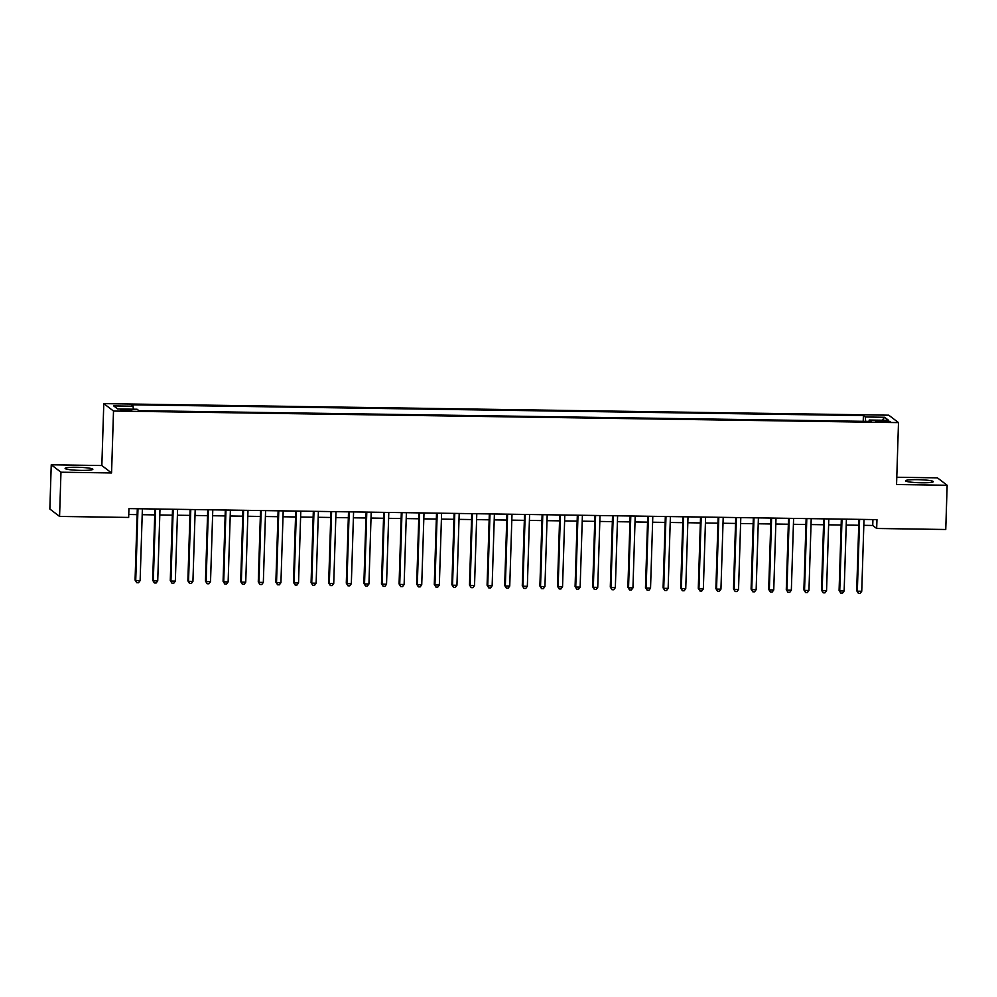 <?xml version="1.0" encoding="UTF-8"?>
<svg xmlns="http://www.w3.org/2000/svg" width="997" height="997" viewBox="0 0 997 997"><rect width="100%" height="100%" fill="white"/><g stroke="black" fill="none" stroke-linecap="round" stroke-linejoin="round"><path stroke-width="1.5" d="M81.031 470.397A13.883 1.52 1.8 0 0 92.858 469.275A13.883 1.52 1.8 0 0 76.931 467.269A13.883 1.52 1.8 0 0 65.104 468.403A13.883 1.52 1.8 0 0 81.031 470.397M921.452 482.785A13.883 1.52 1.8 0 0 933.292 481.663A13.883 1.52 1.8 0 0 917.352 479.657A13.883 1.52 1.8 0 0 905.525 480.791A13.883 1.52 1.8 0 0 921.452 482.785M126.931 410.752L131.791 410.29L120.4 409.929L126.931 410.752M51.246 464.789L60.967 472.204L111.564 472.952L101.844 465.537L51.246 464.789L49.85 509.018L59.571 516.434L128.663 517.443L128.937 508.607L876.961 519.624L876.675 528.472L945.754 529.494L947.15 485.265L937.429 477.85L896.777 477.251M101.844 465.537L103.788 403.623L888.763 415.188L898.496 422.603L113.508 411.038L103.788 403.623M884.04 420.659L875.466 421.058L885.672 421.905L890.371 421.457L884.04 420.659L884.003 421.881M865.695 421.357L865.234 416.983L863.39 415.587L131.218 404.794L133.05 406.203L113.695 405.916L117.683 408.957L137.05 409.244L138.895 410.652L871.066 421.432L869.234 420.036L868.948 421.407M865.234 416.983L884.588 417.269L888.589 420.323L869.234 420.036M60.967 472.204L59.571 516.434M111.564 472.952L113.508 411.038M898.496 422.603L896.552 484.517L947.15 485.265M863.826 525.332L872.736 525.469L876.675 528.472M128.75 514.502L137.125 514.626M142.197 514.701L154.734 514.888M159.807 514.963L172.331 515.15M177.404 515.225L189.929 515.399M195.001 515.474L207.526 515.661M212.598 515.736L225.135 515.923M230.207 515.997L242.732 516.184M247.804 516.259L260.329 516.446M265.401 516.521L277.926 516.695M282.998 516.77L295.536 516.957M300.608 517.032L313.133 517.219M318.205 517.293L330.73 517.48M335.802 517.555L348.339 517.742M353.412 517.817L365.936 517.991M371.009 518.066L383.533 518.253M388.606 518.328L401.13 518.515M406.203 518.59L418.74 518.776M423.812 518.851L436.337 519.038M441.409 519.113L453.934 519.3M459.006 519.375L471.531 519.549M476.616 519.624L489.141 519.811M494.213 519.886L506.738 520.073M511.81 520.147L524.335 520.334M529.407 520.409L541.944 520.596M547.017 520.671L559.541 520.845M564.614 520.92L577.138 521.107M582.211 521.182L594.735 521.369M599.808 521.443L612.345 521.63M617.417 521.705L629.942 521.892M635.014 521.967L647.539 522.141M652.611 522.216L665.136 522.403M670.221 522.478L682.746 522.665M687.818 522.74L700.343 522.927M705.415 523.001L717.94 523.188M723.012 523.263L735.549 523.437M740.621 523.512L753.146 523.699M758.219 523.774L770.743 523.961M775.816 524.036L788.34 524.223M793.413 524.297L805.95 524.484M811.022 524.559L823.547 524.746M828.619 524.821L841.144 524.995M846.216 525.07L858.753 525.257M872.923 519.562L872.736 525.469M863.215 421.32L863.39 415.587M133.05 406.203L133.374 409.194M882.233 420.223L884.588 417.269M858.928 519.362L856.697 590.685L857.345 591.184L859.601 519.375M861.744 591.246L860.162 593.377L858.405 593.352L857.345 591.184L861.744 591.246L864 519.437M858.405 593.352L856.697 590.685M841.331 519.101L839.088 590.423L839.748 590.922L842.004 519.113M844.147 590.984L842.565 593.115L840.795 593.09L839.748 590.922L844.147 590.984L846.403 519.175M840.795 593.09L839.088 590.423M823.734 518.839L821.491 590.162L822.151 590.66L824.407 518.851M826.55 590.723L824.955 592.854L823.198 592.829L822.151 590.66L826.55 590.723L828.806 518.914M823.198 592.829L821.491 590.162M806.137 518.577L803.894 589.9L804.542 590.398L806.81 518.59M808.953 590.473L807.358 592.592L805.601 592.567L804.542 590.398L808.953 590.473L811.209 518.652M805.601 592.567L803.894 589.9M788.527 518.328L786.284 589.638L786.945 590.149L789.2 518.328M791.344 590.212L789.761 592.343L787.991 592.318L786.945 590.149L791.344 590.212L793.6 518.403M787.991 592.318L786.284 589.638M770.93 518.066L768.687 589.377L769.348 589.888L771.603 518.079M773.747 589.95L772.152 592.081L770.394 592.056L769.348 589.888L773.747 589.95L776.002 518.141M770.394 592.056L768.687 589.377M753.333 517.804L751.09 589.127L751.75 589.626L754.006 517.817M756.15 589.688L754.555 591.819L752.797 591.794L751.75 589.626L756.15 589.688L758.405 517.879M752.797 591.794L751.09 589.127M735.724 517.543L733.493 588.866L734.141 589.364L736.397 517.555M738.54 589.426L736.957 591.557L735.2 591.533L734.141 589.364L738.54 589.426L740.796 517.617M735.2 591.533L733.493 588.866M718.127 517.281L715.883 588.604L716.544 589.102L718.8 517.293M720.943 589.165L719.36 591.296L717.591 591.271L716.544 589.102L720.943 589.165L723.199 517.356M717.591 591.271L715.883 588.604M700.53 517.032L698.286 588.342L698.947 588.841L701.203 517.032M703.346 588.915L701.751 591.047L699.994 591.009L698.947 588.841L703.346 588.915L705.602 517.107M699.994 591.009L698.286 588.342M682.933 516.77L680.689 588.08L681.35 588.591L683.606 516.782M685.749 588.654L684.154 590.785L682.397 590.76L681.35 588.591L685.749 588.654L688.005 516.845M682.397 590.76L680.689 588.08M665.323 516.508L663.092 587.831L663.74 588.33L665.996 516.521M668.14 588.392L666.557 590.523L664.8 590.498L663.74 588.33L668.14 588.392L670.395 516.583M664.8 590.498L663.092 587.831M647.726 516.247L645.483 587.569L646.143 588.068L648.399 516.259M650.543 588.13L648.96 590.261L647.19 590.236L646.143 588.068L650.543 588.13L652.798 516.321M647.19 590.236L645.483 587.569M630.129 515.985L627.886 587.308L628.546 587.806L630.802 515.997M632.945 587.869L631.35 590L629.593 589.975L628.546 587.806L632.945 587.869L635.201 516.06M629.593 589.975L627.886 587.308M612.532 515.736L610.289 587.046L610.937 587.545L613.205 515.736M615.336 587.619L613.753 589.75L611.996 589.713L610.937 587.545L615.336 587.619L617.604 515.81M611.996 589.713L610.289 587.046M594.922 515.474L592.679 586.784L593.34 587.295L595.595 515.486M597.739 587.358L596.156 589.489L594.386 589.464L593.34 587.295L597.739 587.358L599.995 515.549M594.386 589.464L592.679 586.784M577.325 515.212L575.082 586.535L575.743 587.034L577.998 515.225M580.142 587.096L578.547 589.227L576.789 589.202L575.743 587.034L580.142 587.096L582.398 515.287M576.789 589.202L575.082 586.535M559.728 514.951L557.485 586.273L558.146 586.772L560.401 514.963M562.545 586.834L560.95 588.965L559.192 588.94L558.146 586.772L562.545 586.834L564.801 515.025M559.192 588.94L557.485 586.273M542.119 514.689L539.888 586.012L540.536 586.51L542.792 514.701M544.935 586.572L543.353 588.704L541.595 588.679L540.536 586.51L544.935 586.572L547.191 514.764M541.595 588.679L539.888 586.012M524.522 514.44L522.278 585.75L522.939 586.248L525.195 514.44M527.338 586.323L525.755 588.442L523.986 588.417L522.939 586.248L527.338 586.323L529.594 514.514M523.986 588.417L522.278 585.75M506.925 514.178L504.681 585.488L505.342 585.999L507.598 514.178M509.741 586.062L508.146 588.193L506.389 588.168L505.342 585.999L509.741 586.062L511.997 514.253M506.389 588.168L504.681 585.488M489.328 513.916L487.084 585.239L487.745 585.738L490.001 513.929M492.144 585.8L490.549 587.931L488.792 587.906L487.745 585.738L492.144 585.8L494.4 513.991M488.792 587.906L487.084 585.239M471.718 513.654L469.475 584.977L470.135 585.476L472.391 513.667M474.535 585.538L472.952 587.669L471.195 587.644L470.135 585.476L474.535 585.538L476.79 513.729M471.195 587.644L469.475 584.977M454.121 513.393L451.878 584.716L452.538 585.214L454.794 513.405M456.938 585.276L455.342 587.407L453.585 587.383L452.538 585.214L456.938 585.276L459.193 513.467M453.585 587.383L451.878 584.716M436.524 513.131L434.281 584.454L434.941 584.952L437.197 513.143M439.341 585.015L437.745 587.146L435.988 587.121L434.941 584.952L439.341 585.015L441.596 513.206M435.988 587.121L434.281 584.454M418.927 512.882L416.684 584.192L417.332 584.691L419.587 512.882M421.731 584.765L420.148 586.897L418.391 586.859L417.332 584.691L421.731 584.765L423.999 512.957M418.391 586.859L416.684 584.192M401.317 512.62L399.074 583.93L399.735 584.441L401.99 512.632M404.134 584.504L402.551 586.635L400.782 586.61L399.735 584.441L404.134 584.504L406.39 512.695M400.782 586.61L399.074 583.93M383.72 512.358L381.477 583.681L382.138 584.18L384.393 512.371M386.537 584.242L384.942 586.373L383.184 586.348L382.138 584.18L386.537 584.242L388.793 512.433M383.184 586.348L381.477 583.681M366.123 512.097L363.88 583.419L364.541 583.918L366.796 512.109M368.94 583.98L367.345 586.111L365.587 586.086L364.541 583.918L368.94 583.98L371.196 512.171M365.587 586.086L363.88 583.419M348.514 511.835L346.283 583.158L346.931 583.656L349.187 511.847M351.33 583.719L349.748 585.85L347.99 585.825L346.931 583.656L351.33 583.719L353.586 511.91M347.99 585.825L346.283 583.158M330.917 511.586L328.674 582.896L329.334 583.395L331.59 511.586M333.733 583.469L332.151 585.6L330.381 585.563L329.334 583.395L333.733 583.469L335.989 511.66M330.381 585.563L328.674 582.896M313.32 511.324L311.076 582.634L311.737 583.145L313.993 511.336M316.136 583.208L314.541 585.339L312.784 585.314L311.737 583.145L316.136 583.208L318.392 511.399M312.784 585.314L311.076 582.634M295.723 511.062L293.479 582.385L294.127 582.884L296.396 511.075M298.539 582.946L296.944 585.077L295.187 585.052L294.127 582.884L298.539 582.946L300.795 511.137M295.187 585.052L293.479 582.385M278.113 510.8L275.87 582.123L276.53 582.622L278.786 510.813M280.93 582.684L279.347 584.815L277.59 584.79L276.53 582.622L280.93 582.684L283.185 510.875M277.59 584.79L275.87 582.123M260.516 510.539L258.273 581.862L258.933 582.36L261.189 510.551M263.333 582.422L261.737 584.554L259.98 584.529L258.933 582.36L263.333 582.422L265.588 510.614M259.98 584.529L258.273 581.862M242.919 510.29L240.676 581.6L241.336 582.098L243.592 510.29M245.736 582.173L244.14 584.292L242.383 584.267L241.336 582.098L245.736 582.173L247.991 510.364M242.383 584.267L240.676 581.6M225.31 510.028L223.079 581.338L223.727 581.849L225.983 510.04M228.126 581.912L226.543 584.043L224.786 584.018L223.727 581.849L228.126 581.912L230.394 510.103M224.786 584.018L223.079 581.338M207.712 509.766L205.469 581.089L206.13 581.587L208.385 509.779M210.529 581.65L208.946 583.781L207.177 583.756L206.13 581.587L210.529 581.65L212.785 509.841M207.177 583.756L205.469 581.089M190.115 509.504L187.872 580.827L188.533 581.326L190.788 509.517M192.932 581.388L191.337 583.519L189.58 583.494L188.533 581.326L192.932 581.388L195.188 509.579M189.58 583.494L187.872 580.827M172.518 509.243L170.275 580.566L170.936 581.064L173.191 509.255M175.335 581.126L173.74 583.257L171.983 583.233L170.936 581.064L175.335 581.126L177.591 509.317M171.983 583.233L170.275 580.566M154.909 508.981L152.678 580.304L153.326 580.802L155.582 508.993M157.725 580.877L156.143 582.996L154.385 582.971L153.326 580.802L157.725 580.877L159.981 509.056M154.385 582.971L152.678 580.304M137.312 508.732L135.069 580.042L135.729 580.541L137.985 508.732M140.128 580.615L138.546 582.747L136.776 582.722L135.729 580.541L140.128 580.615L142.384 508.806M136.776 582.722L135.069 580.042M880.127 421.793L880.164 420.609"/></g></svg>
